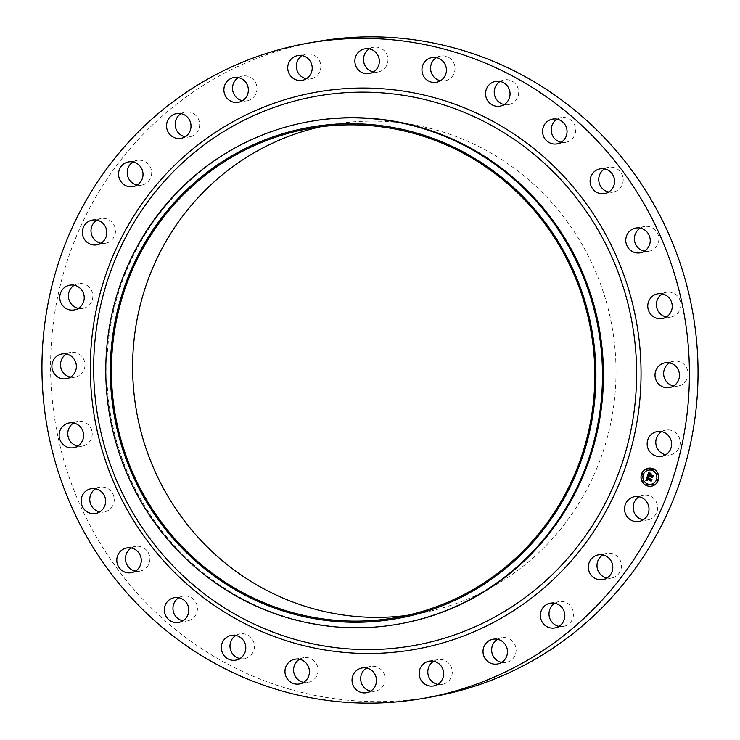 <?xml version="1.0" encoding="UTF-8"?>
<svg xmlns="http://www.w3.org/2000/svg" width="740" height="740" viewBox="0 0 740 740"><rect width="100%" height="100%" fill="white"/><g stroke="black" fill="none" stroke-linecap="round" stroke-linejoin="round"><path stroke-width="0.56" stroke-dasharray="3.7 2.78" d="M639.036 496.753A12.58 12.229 80 0 1 656.676 502.784A12.58 12.229 80 0 1 643.134 519.878M432.289 696.793A332.649 323.454 80 0 1 110.325 559.005A332.649 323.454 80 0 1 316.341 41.681M399.582 623.913A255.18 248.131 80 0 1 152.597 518.213A255.18 248.131 80 0 1 310.634 121.36M320.476 126.808A248.344 241.49 80 0 1 331.03 124.69A248.344 241.49 80 0 1 571.409 227.559A248.344 241.49 80 0 1 417.601 613.784A248.344 241.49 80 0 1 406.954 615.412M602.841 554.926A12.58 12.229 80 0 1 620.943 562.289A12.58 12.229 80 0 1 606.939 578.042M554.87 603.239A12.58 12.229 80 0 1 559.033 601.648A12.58 12.229 80 0 1 559.181 601.629A12.58 12.229 80 0 1 573.287 611.98A12.58 12.229 80 0 1 558.959 626.364M497.521 639.277A12.58 12.229 80 0 1 516.095 649.415A12.58 12.229 80 0 1 501.609 662.402M433.677 661.236A12.58 12.229 80 0 1 452.26 672.79A12.58 12.229 80 0 1 437.766 684.361M366.541 668.016A12.58 12.229 80 0 1 384.976 680.966A12.58 12.229 80 0 1 370.629 691.141M299.469 659.266A12.58 12.229 80 0 1 317.608 673.585A12.58 12.229 80 0 1 303.557 682.391M235.838 635.438A12.58 12.229 80 0 1 252.174 639.055A12.58 12.229 80 0 1 239.927 658.554M178.821 597.707A12.58 12.229 80 0 1 196.498 603.812A12.58 12.229 80 0 1 182.919 620.832M131.294 547.989A12.58 12.229 80 0 1 149.73 556.804A12.58 12.229 80 0 1 135.392 571.114M95.636 488.761A12.58 12.229 80 0 1 114.219 500.388A12.58 12.229 80 0 1 99.733 511.886M73.639 423.003A12.58 12.229 80 0 1 91.76 437.396A12.58 12.229 80 0 1 77.728 446.128M66.387 354.007A12.58 12.229 80 0 1 83.463 370.99A12.58 12.229 80 0 1 70.485 377.132M74.268 285.233A12.58 12.229 80 0 1 89.753 304.492A12.58 12.229 80 0 1 78.357 308.349M96.866 220.122A12.58 12.229 80 0 1 114.515 226.153A12.58 12.229 80 0 1 100.964 243.247M133.061 161.958A12.58 12.229 80 0 1 151.173 169.321A12.58 12.229 80 0 1 137.159 185.074M181.041 113.636A12.58 12.229 80 0 1 199.458 122.378A12.58 12.229 80 0 1 185.13 136.761M238.391 77.598A12.58 12.229 80 0 1 256.965 87.736A12.58 12.229 80 0 1 242.48 100.723M302.235 55.639A12.58 12.229 80 0 1 320.818 67.183A12.58 12.229 80 0 1 306.323 78.764M369.371 48.858A12.58 12.229 80 0 1 387.815 61.808A12.58 12.229 80 0 1 373.46 71.983M436.443 57.609A12.58 12.229 80 0 1 454.582 71.928A12.58 12.229 80 0 1 440.531 80.734M500.074 81.446A12.58 12.229 80 0 1 516.418 85.063A12.58 12.229 80 0 1 504.162 104.562M557.081 119.168A12.58 12.229 80 0 1 574.749 125.263A12.58 12.229 80 0 1 561.179 142.293M604.608 168.887A12.58 12.229 80 0 1 623.034 177.692A12.58 12.229 80 0 1 608.706 192.012M640.266 228.114A12.58 12.229 80 0 1 658.85 239.732A12.58 12.229 80 0 1 644.364 251.239M662.272 293.873A12.58 12.229 80 0 1 680.393 308.266A12.58 12.229 80 0 1 666.361 316.998M669.515 362.868A12.58 12.229 80 0 1 686.591 379.851A12.58 12.229 80 0 1 673.613 385.993M661.643 431.651A12.58 12.229 80 0 1 677.128 450.91A12.58 12.229 80 0 1 665.732 454.767M648.185 475.57L647.546 475.876M650.053 477.078L650.035 476.264M650.173 477.004L650.303 476.366M652.708 475.94L652.107 477.651M649.905 473.73L651.413 474.257L650.293 475.515L652.134 476.209M649.47 473.193L648.693 474.553L650.099 475.08M649.554 473.073L648.277 474.766L649.988 475.404M649.766 473.045L648.86 472.092M647.463 476.292L648.231 477.235M647.028 480.667L646.852 479.021M647.13 479.122L647.361 480.445M651.598 479.455L650.978 481.083M647.796 477.245L647.102 478.225L651.052 479.751M650.081 473.489L651.561 474.118M647.685 476.135L648.508 477.096M649.211 471.824L649.951 472.98M647.916 477.309L647.491 478.077L651.163 479.455M651.089 479.585L651.885 479.289M652.06 479.113L651.274 481.065M650.978 474.543L650.71 475.311L652.273 475.894M652.227 476.014L653.133 475.709M653.3 475.533L652.421 477.735M651.477 486.162A9.111 8.862 -100 0 0 651.505 486.162A9.111 8.862 -100 0 0 652.893 468.633A9.111 8.862 -100 0 0 648.332 468.207A9.111 8.862 -100 0 0 648.296 468.217L648.332 468.207M648.638 470.122A7.178 6.984 -100 0 0 647.583 483.923A7.178 6.984 -100 0 0 651.145 484.256M642.32 473.85A0.555 0.536 -100 0 0 642.514 474.932M652.449 469.003A0.555 0.536 -100 0 0 652.393 470.057A0.555 0.536 -100 0 0 652.643 470.085M646.39 469.262A0.555 0.536 -100 0 0 646.335 470.316A0.555 0.536 -100 0 0 646.575 470.344M657.268 479.446A0.555 0.536 -100 0 0 657.212 480.501A0.555 0.536 -100 0 0 657.453 480.528M656.954 473.221A0.555 0.536 -100 0 0 657.148 474.303M647.139 484.293A0.555 0.536 -100 0 0 647.334 485.375M642.635 480.075A0.555 0.536 -100 0 0 642.829 481.157M653.198 484.034A0.555 0.536 -100 0 0 653.392 485.116M634.578 496.697L643.208 495.162M638.962 521.46L647.593 519.933M309.829 128.446L331.03 124.69M396.4 617.539L417.601 613.784M132.987 186.665L141.618 185.139M128.603 161.894L137.233 160.367M554.787 627.946L563.418 626.419M550.403 603.183L559.033 601.648M176.583 113.581L185.213 112.055M180.967 138.352L189.597 136.817M497.447 663.993L506.077 662.466M493.062 639.221L501.692 637.695M233.923 77.534L242.554 76.007M238.308 102.305L246.938 100.779M433.603 685.952L442.233 684.426M429.219 661.181L437.849 659.654M297.767 55.574L306.397 54.048M302.151 80.346L310.782 78.819M366.457 692.723L375.088 691.197M362.073 667.952L370.703 666.426M364.913 48.803L373.543 47.277M369.297 73.575L377.927 72.048M299.395 683.973L308.025 682.447M295.01 659.211L303.641 657.684M431.975 57.553L440.605 56.027M436.36 82.316L444.99 80.79M235.755 660.145L244.385 658.619M231.37 635.373L240 633.847M495.615 81.382L504.245 79.855M500 106.153L508.63 104.627M178.747 622.423L187.377 620.897M174.363 597.652L182.993 596.126M552.623 119.103L561.253 117.577M557.007 143.875L565.638 142.348M131.221 572.705L139.851 571.169M126.836 547.933L135.466 546.407M600.149 168.831L608.779 167.296M604.534 193.593L613.164 192.067M95.562 513.477L104.192 511.951M91.177 488.705L99.808 487.179M635.808 228.049L644.438 226.523M640.192 252.821L648.823 251.295M73.556 447.719L82.186 446.183M69.172 422.947L77.802 421.421M657.814 293.817L666.444 292.282M662.198 318.579L670.829 317.053M66.313 378.714L74.944 377.187M61.929 353.951L70.559 352.416M665.057 362.813L673.687 361.286M669.441 387.584L678.071 386.049M74.185 309.94L82.825 308.414M69.8 285.168L78.44 283.642M657.176 431.587L665.815 430.06M661.56 456.358L670.199 454.832M96.792 244.838L105.422 243.303M92.408 220.067L101.038 218.541M598.383 554.861L607.013 553.335M602.767 579.633L611.397 578.107"/><path stroke-width="1.11" d="M629.685 498.76A12.58 12.229 80 0 1 648.046 504.31A12.58 12.229 80 0 1 638.962 521.46A12.58 12.229 80 0 1 629.685 498.76M643.134 519.878A12.58 12.229 80 0 1 639.036 496.753M307.711 43.207L316.341 41.681A332.649 323.454 80 0 1 638.305 179.459A332.649 323.454 80 0 1 432.289 696.793L423.659 698.32A332.649 323.454 80 0 1 101.695 560.541A332.649 323.454 80 0 1 307.711 43.207A332.649 323.454 80 0 1 629.675 180.995A332.649 323.454 80 0 1 423.659 698.32M309.644 121.536L310.634 121.36A255.18 248.131 80 0 1 557.627 227.06A255.18 248.131 80 0 1 399.582 623.913L398.592 624.088A255.18 248.131 80 0 1 151.608 518.389A255.18 248.131 80 0 1 309.644 121.536A255.18 248.131 80 0 1 556.637 227.236A255.18 248.131 80 0 1 398.592 624.088M551.106 230.658A249.491 242.59 80 0 1 493.663 577.644A249.491 242.59 80 0 1 155.123 515.317A249.491 242.59 80 0 1 212.574 168.332A249.491 242.59 80 0 1 551.106 230.658M156.02 514.67A248.344 241.49 80 0 1 309.829 128.446A248.344 241.49 80 0 1 550.209 231.306A248.344 241.49 80 0 1 396.4 617.539A248.344 241.49 80 0 1 156.02 514.67M406.954 615.412A248.344 241.49 80 0 1 177.221 510.915A248.344 241.49 80 0 1 320.476 126.808M606.939 578.042A12.58 12.229 80 0 1 602.841 554.926M558.959 626.364A12.58 12.229 80 0 1 554.87 603.239M501.609 662.402A12.58 12.229 80 0 1 497.521 639.277M437.766 684.361A12.58 12.229 80 0 1 433.677 661.236M370.629 691.141A12.58 12.229 80 0 1 366.541 668.016M303.557 682.391A12.58 12.229 80 0 1 299.469 659.266M239.927 658.554A12.58 12.229 80 0 1 235.838 635.438M182.919 620.832A12.58 12.229 80 0 1 178.821 597.707M135.392 571.114A12.58 12.229 80 0 1 131.294 547.989M99.733 511.886A12.58 12.229 80 0 1 95.636 488.761M77.728 446.128A12.58 12.229 80 0 1 73.639 423.003M70.485 377.132A12.58 12.229 80 0 1 66.387 354.007M78.357 308.349A12.58 12.229 80 0 1 74.268 285.233M100.964 243.247A12.58 12.229 80 0 1 96.866 220.122M137.159 185.074A12.58 12.229 80 0 1 133.061 161.958M185.13 136.761A12.58 12.229 80 0 1 181.041 113.636M242.48 100.723A12.58 12.229 80 0 1 238.391 77.598M306.323 78.764A12.58 12.229 80 0 1 302.235 55.639M373.46 71.983A12.58 12.229 80 0 1 369.371 48.858M440.531 80.734A12.58 12.229 80 0 1 436.443 57.609M504.162 104.562A12.58 12.229 80 0 1 500.074 81.446M561.179 142.293A12.58 12.229 80 0 1 557.081 119.168M608.706 192.012A12.58 12.229 80 0 1 604.608 168.887M644.364 251.239A12.58 12.229 80 0 1 640.266 228.114M666.361 316.998A12.58 12.229 80 0 1 662.272 293.873M673.613 385.993A12.58 12.229 80 0 1 669.515 362.868M665.732 454.767A12.58 12.229 80 0 1 661.643 431.651M135.485 185.934A12.58 12.229 80 0 1 119.057 177.711A12.58 12.229 80 0 1 128.603 161.894A12.58 12.229 80 0 1 135.485 185.934M550.541 603.155A12.58 12.229 80 0 1 564.657 613.506A12.58 12.229 80 0 1 554.649 627.973A12.58 12.229 80 0 1 540.542 617.623A12.58 12.229 80 0 1 550.541 603.155M180.819 138.371A12.58 12.229 80 0 1 166.713 128.02A12.58 12.229 80 0 1 176.721 113.553A12.58 12.229 80 0 1 190.828 123.904A12.58 12.229 80 0 1 180.967 138.352A12.58 12.229 80 0 1 180.819 138.371M495.939 639.064A12.58 12.229 80 0 1 497.447 663.993A12.58 12.229 80 0 1 483.035 652.264A12.58 12.229 80 0 1 495.939 639.064M235.431 102.462A12.58 12.229 80 0 1 233.923 77.534A12.58 12.229 80 0 1 248.335 89.263A12.58 12.229 80 0 1 235.431 102.462M434.796 661.523A12.58 12.229 80 0 1 433.603 685.952A12.58 12.229 80 0 1 419.182 672.817A12.58 12.229 80 0 1 434.796 661.523M296.574 80.003A12.58 12.229 80 0 1 297.767 55.574A12.58 12.229 80 0 1 312.188 68.709A12.58 12.229 80 0 1 296.574 80.003M370.185 669.404A12.58 12.229 80 0 1 366.457 692.723A12.58 12.229 80 0 1 352.185 678.192A12.58 12.229 80 0 1 370.185 669.404M361.185 72.132A12.58 12.229 80 0 1 364.913 48.803A12.58 12.229 80 0 1 379.176 63.335A12.58 12.229 80 0 1 361.185 72.132M305.352 662.3A12.58 12.229 80 0 1 299.395 683.973A12.58 12.229 80 0 1 285.418 668.072A12.58 12.229 80 0 1 305.352 662.3M426.018 79.226A12.58 12.229 80 0 1 431.975 57.553A12.58 12.229 80 0 1 445.952 73.454A12.58 12.229 80 0 1 426.018 79.226M243.543 640.581A12.58 12.229 80 0 1 235.755 660.145A12.58 12.229 80 0 1 223.582 654.937A12.58 12.229 80 0 1 231.37 635.373A12.58 12.229 80 0 1 243.543 640.581M487.827 100.945A12.58 12.229 80 0 1 495.615 81.382A12.58 12.229 80 0 1 507.788 86.589A12.58 12.229 80 0 1 500 106.153A12.58 12.229 80 0 1 487.827 100.945M187.858 605.338A12.58 12.229 80 0 1 178.747 622.423A12.58 12.229 80 0 1 165.251 614.737A12.58 12.229 80 0 1 174.363 597.652A12.58 12.229 80 0 1 187.858 605.338M543.502 136.188A12.58 12.229 80 0 1 552.623 119.103A12.58 12.229 80 0 1 566.119 126.79A12.58 12.229 80 0 1 557.007 143.875A12.58 12.229 80 0 1 543.502 136.188M141.1 558.33A12.58 12.229 80 0 1 131.221 572.705A12.58 12.229 80 0 1 116.966 562.308A12.58 12.229 80 0 1 126.836 547.933A12.58 12.229 80 0 1 141.1 558.33M590.27 183.196A12.58 12.229 80 0 1 600.149 168.831A12.58 12.229 80 0 1 614.404 179.228A12.58 12.229 80 0 1 604.534 193.593A12.58 12.229 80 0 1 590.27 183.196M105.589 501.914A12.58 12.229 80 0 1 95.562 513.477A12.58 12.229 80 0 1 81.15 500.268A12.58 12.229 80 0 1 91.177 488.705A12.58 12.229 80 0 1 105.589 501.914M625.781 239.612A12.58 12.229 80 0 1 635.808 228.049A12.58 12.229 80 0 1 650.22 241.258A12.58 12.229 80 0 1 640.192 252.821A12.58 12.229 80 0 1 625.781 239.612M83.13 438.922A12.58 12.229 80 0 1 73.556 447.719A12.58 12.229 80 0 1 59.607 431.735A12.58 12.229 80 0 1 69.172 422.947A12.58 12.229 80 0 1 83.13 438.922M648.24 302.605A12.58 12.229 80 0 1 657.814 293.817A12.58 12.229 80 0 1 671.763 309.792A12.58 12.229 80 0 1 662.198 318.579A12.58 12.229 80 0 1 648.24 302.605M74.833 372.516A12.58 12.229 80 0 1 54.177 373.571A12.58 12.229 80 0 1 61.929 353.951A12.58 12.229 80 0 1 74.833 372.516M656.537 369.01A12.58 12.229 80 0 1 677.183 367.965A12.58 12.229 80 0 1 669.441 387.584A12.58 12.229 80 0 1 656.537 369.01M81.123 306.018A12.58 12.229 80 0 1 61.318 303.594A12.58 12.229 80 0 1 69.8 285.168A12.58 12.229 80 0 1 81.123 306.018M650.247 435.509A12.58 12.229 80 0 1 670.052 437.932A12.58 12.229 80 0 1 661.56 456.358A12.58 12.229 80 0 1 650.247 435.509M101.685 242.766A12.58 12.229 80 0 1 83.324 237.216A12.58 12.229 80 0 1 92.408 220.067A12.58 12.229 80 0 1 101.685 242.766M595.885 555.592A12.58 12.229 80 0 1 612.313 563.815A12.58 12.229 80 0 1 602.767 579.633A12.58 12.229 80 0 1 595.885 555.592M652.828 468.642A9.111 8.862 80 0 1 651.45 486.171A9.111 8.862 80 0 1 641.016 476.375A9.111 8.862 80 0 1 652.828 468.642M652.199 470.455A7.178 6.984 80 0 1 651.107 484.265A7.178 6.984 80 0 1 642.894 476.551A7.178 6.984 80 0 1 652.199 470.455M647.398 476.301L648.277 477.207L647.047 478.234L651.542 479.465L650.941 481.176L650.701 480.491L647.065 479.132L647.269 480.445L646.788 479.03L647.158 480.63L645.844 480.75L647.361 476.255L645.9 480.732L647.065 480.658M647.722 476.181L648.481 477.134L647.722 476.181M651.135 479.566L647.352 478.151L647.842 477.328L647.426 478.086L651.098 479.465L651.995 479.132L651.2 481.083L651.82 479.298L647.287 478.16L647.889 477.319M648.823 472.037L649.711 473.054L648.212 474.775L649.923 475.413L648.499 474.618L649.405 473.202L648.629 474.562L650.035 475.089L649.822 473.702L651.348 474.275L650.229 475.524L652.717 475.913L652.079 477.753L651.811 476.967L650.238 476.375L650.173 477.004L649.97 476.273L649.923 477.096L649.665 476.162L647.482 475.913L648.823 472.037M649.23 471.981L650.025 472.925L649.23 471.981M651.626 474.062L649.961 473.554L651.626 474.062M650.645 475.321L653.235 475.552L652.486 477.707L653.068 475.718L650.515 475.376L650.913 474.553L650.645 475.321M642.57 473.877A0.555 0.536 80 0 1 642.477 474.941A0.555 0.536 80 0 1 641.848 474.349A0.555 0.536 80 0 1 642.57 473.877M652.689 469.031A0.555 0.536 80 0 1 652.606 470.094A0.555 0.536 80 0 1 651.977 469.502A0.555 0.536 80 0 1 652.689 469.031M646.63 469.289A0.555 0.536 80 0 1 646.547 470.353A0.555 0.536 80 0 1 645.918 469.761A0.555 0.536 80 0 1 646.63 469.289M657.509 479.474A0.555 0.536 80 0 1 657.425 480.538A0.555 0.536 80 0 1 656.796 479.946A0.555 0.536 80 0 1 657.509 479.474M657.194 473.249A0.555 0.536 80 0 1 657.111 474.312A0.555 0.536 80 0 1 656.482 473.72A0.555 0.536 80 0 1 657.194 473.249M647.019 485.357A0.555 0.536 80 0 1 647.112 484.293A0.555 0.536 80 0 1 647.74 484.885A0.555 0.536 80 0 1 647.019 485.357M642.514 481.139A0.555 0.536 80 0 1 642.598 480.075A0.555 0.536 80 0 1 643.236 480.667A0.555 0.536 80 0 1 642.514 481.139M653.087 485.098A0.555 0.536 80 0 1 653.17 484.034A0.555 0.536 80 0 1 653.799 484.626A0.555 0.536 80 0 1 653.087 485.098M649.923 477.096L649.729 476.153L648.12 475.579M650.238 476.976L649.97 476.273M652.107 477.651L650.238 476.375M652.07 476.218L652.708 475.94M650.035 475.089L649.905 473.73M649.923 475.413L648.554 474.608L649.405 473.202M647.546 475.876L648.86 472.092M647.361 480.445L646.788 479.03M650.978 481.083L647.065 479.132M650.987 479.76L651.533 479.492M648.231 477.235L647.74 477.254M651.561 474.118L650.081 473.489M648.508 477.096L647.685 476.135M649.988 472.953L649.156 471.852M651.274 481.065L651.82 479.298M651.098 479.465L651.986 479.141M652.273 475.996L650.58 475.367L650.904 474.58M652.421 477.735L653.068 475.718M652.208 475.903L653.235 475.561M648.296 468.217A9.111 8.862 -100 0 0 646.954 485.736A9.111 8.862 -100 0 0 651.477 486.162M651.107 484.265L651.172 484.256A7.178 6.984 -100 0 0 651.172 484.256A7.178 6.984 -100 0 0 652.255 470.446A7.178 6.984 -100 0 0 648.666 470.113A7.178 6.984 -100 0 0 648.638 470.122L648.61 470.122M642.514 474.932A0.555 0.536 -100 0 0 642.625 473.868A0.555 0.536 -100 0 0 642.32 473.85M652.643 470.085A0.555 0.536 -100 0 0 652.754 469.021A0.555 0.536 -100 0 0 652.449 469.003M646.575 470.344A0.555 0.536 -100 0 0 646.695 469.28A0.555 0.536 -100 0 0 646.39 469.262M657.49 480.528L657.425 480.538A0.555 0.536 -100 0 0 657.573 479.465A0.555 0.536 -100 0 0 657.268 479.446M657.111 474.312L657.176 474.303A0.555 0.536 -100 0 0 657.259 473.239A0.555 0.536 -100 0 0 656.954 473.221L656.981 473.212M647.361 485.375L647.297 485.385A0.555 0.536 -100 0 0 647.445 484.312A0.555 0.536 -100 0 0 647.139 484.293L647.167 484.284M642.829 481.157A0.555 0.536 -100 0 0 642.94 480.094A0.555 0.536 -100 0 0 642.635 480.075L642.598 480.075M653.42 485.107L653.365 485.126A0.555 0.536 -100 0 0 653.503 484.053A0.555 0.536 -100 0 0 653.198 484.034L653.226 484.025M586.515 211.723A278.952 271.247 80 0 1 522.283 599.687A278.952 271.247 80 0 1 143.763 529.997A278.952 271.247 80 0 1 207.996 142.043A278.952 271.247 80 0 1 586.515 211.723M590.233 209.346A282.948 275.132 80 0 1 525.076 602.869A282.948 275.132 80 0 1 141.127 532.19A282.948 275.132 80 0 1 206.284 138.657A282.948 275.132 80 0 1 590.233 209.346"/></g></svg>
